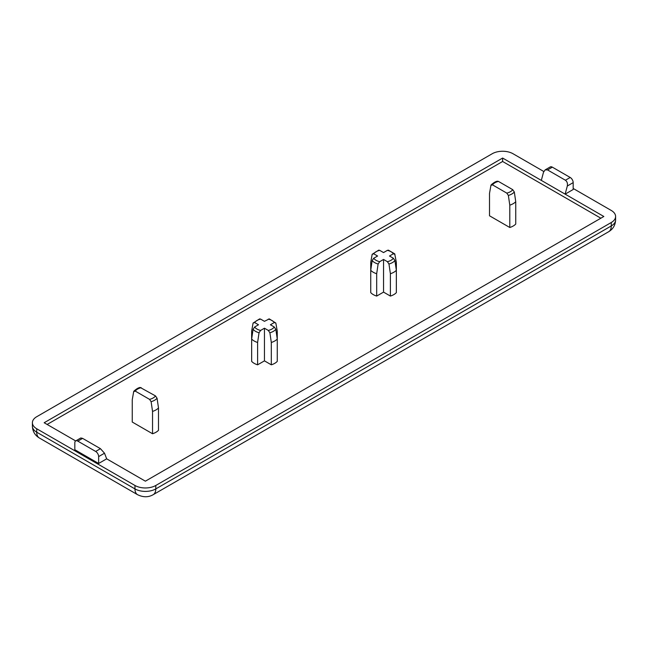 <?xml version="1.0" encoding="UTF-8"?>
<svg xmlns="http://www.w3.org/2000/svg" width="648" height="648" viewBox="0 0 648 648"><rect width="100%" height="100%" fill="white"/><g stroke="black" fill="none" stroke-linecap="round" stroke-linejoin="round"><path stroke-width="0.97" d="M253.085 329.322L254.656 326.989L258.503 324.769L254.656 322.542L253.085 323.06L251.651 331.128L251.651 339.034L253.085 329.322A12.604 7.274 180 0 0 255.547 331.331A12.604 7.274 180 0 0 259.038 332.756L257.604 342.476L257.604 364.816A14.523 8.383 180 0 1 251.651 361.382L251.651 339.034A14.523 8.383 180 0 0 257.604 342.476M372.163 254.308L378.707 250.152L379.696 250.355A10.53 6.083 0 0 0 373.734 253.797L372.163 254.308L370.737 262.375L370.737 270.289L372.163 260.569L373.734 258.236A10.53 6.083 0 0 0 376.091 260.318A10.53 6.083 0 0 0 379.696 261.679L383.543 259.451L383.543 292.11L390.396 296.071A14.523 8.383 0 0 0 396.349 292.629L396.349 270.289A14.523 8.383 180 0 1 390.396 273.723L390.396 296.071M543.769 171.485L513.038 153.746A14.734 8.505 0 0 0 492.205 153.746L36.717 416.721A14.734 8.505 0 0 0 32.4 422.739A14.734 8.505 0 0 0 36.717 428.757L134.962 485.474A14.734 8.505 0 0 0 155.795 485.474L611.283 222.499A14.734 8.505 0 0 0 615.6 216.489A14.734 8.505 0 0 0 611.283 210.47L573.18 188.471M77.8 441.126L95.661 451.445L100.448 448.675L82.588 438.364L77.8 441.126A4.212 2.43 -120 0 0 75.695 440.924A4.212 2.43 -120 0 0 74.82 442.851L74.82 449.72L98.642 463.474L106.677 458.833L145.379 481.18L603.839 216.489L565.137 194.141L573.18 189.5L573.18 182.623L567.308 186.017L565.137 194.141L502.621 158.047L44.161 422.739L75.67 440.932M158.493 430.312A14.944 8.627 180 0 1 152.539 433.747L132.257 422.042L132.257 399.695L133.682 391.627L135.254 391.109L149.55 399.362A10.951 6.326 0 0 0 155.504 395.928L157.067 398.253L158.493 407.965L158.493 430.312M271.31 364.816L271.31 342.476A14.523 8.383 180 0 0 277.263 339.034L277.263 331.128L275.837 323.06L274.266 322.542L270.41 324.769L274.266 326.989L275.837 329.322L277.263 339.034L277.263 361.382A14.523 8.383 180 0 1 271.31 364.816L264.457 360.863L257.604 364.816M379.696 261.679L378.116 264.003L376.691 273.723A14.523 8.383 180 0 1 370.737 270.289L370.737 292.629A14.523 8.383 0 0 0 376.691 296.071L383.543 292.11M600.866 218.206L502.621 161.482L47.134 424.456M492.496 184.858L490.933 185.377L489.507 193.444L489.507 215.784L509.79 227.497A14.944 8.627 0 0 0 515.743 224.062L515.743 201.714A14.944 8.627 180 0 1 509.79 205.149L508.364 195.437L506.793 193.112A10.951 6.326 0 0 0 512.746 189.678L498.45 181.416A10.951 6.326 0 0 0 492.496 184.858L506.793 193.112M502.621 161.482L502.621 158.047M390.396 273.723L388.962 264.003L387.391 261.679A10.53 6.083 0 0 0 393.344 258.236L389.497 256.017L393.344 253.797A10.53 6.083 0 0 0 387.391 250.355L383.543 252.582L379.696 250.355M393.344 258.236L394.916 260.569L396.349 270.289L396.349 262.375L394.721 253.838L388.371 250.152L387.391 250.355M394.916 254.308L393.344 253.797M373.734 253.797L377.59 256.017L373.734 258.236M376.691 273.723L376.691 296.071M383.543 259.451L387.391 261.679M498.45 181.416L497.47 181.213C495.858 181.351 493.744 182.574 491.135 184.891L490.933 185.377M509.79 205.149L509.79 227.497M512.746 189.678L514.318 192.002L515.743 201.714M275.837 323.06L269.293 318.897L264.457 321.327L260.609 319.108A10.53 6.083 0 0 0 254.656 322.542M253.085 323.06L259.629 318.897L260.609 319.108M271.31 342.476L269.884 332.756L268.304 330.431L264.457 328.204L260.609 330.431L259.038 332.756M264.457 328.204L264.457 360.863M158.493 407.965A14.944 8.627 180 0 1 152.539 411.407L151.114 401.687L149.55 399.362M155.504 395.928L140.219 387.472C138.607 387.601 136.501 388.832 133.893 391.149L133.682 391.627M152.539 411.407L152.539 433.747M570.2 177.471L552.339 167.16L547.552 169.922L565.412 180.233L570.2 177.471A4.212 2.43 60 0 1 573.18 182.623M547.552 169.922L545.13 169.898L550.233 166.949A4.212 2.43 60 0 1 552.339 167.16M541.323 180.395L543.494 172.263L545.13 169.898M106.677 458.833L104.506 453.211L98.642 456.597L98.642 463.474M98.642 456.597A4.212 2.43 -120 0 0 95.661 451.445M75.695 440.924L80.797 437.975L82.588 438.364M100.448 448.675L104.506 453.211M567.308 186.017C567.77 183.457 567.138 181.529 565.412 180.233M254.656 326.989A10.53 6.083 0 0 0 257.013 329.071A10.53 6.083 0 0 0 260.609 330.431M378.116 264.003A12.604 7.274 180 0 1 374.625 262.586A12.604 7.274 180 0 1 372.163 260.569M36.717 428.757L36.717 432.192L134.962 488.908L134.962 485.474M155.795 485.474L155.795 488.908L611.283 225.941L611.283 222.499M514.318 192.002A13.025 7.517 180 0 1 508.364 195.437M394.916 260.569A12.604 7.274 180 0 1 388.962 264.003M153.179 494.691C148.384 497.429 143.184 497.429 137.57 494.691A12.628 7.29 -60 0 1 134.962 488.908A14.734 8.505 0 0 0 155.795 488.908A12.628 7.29 60 0 1 153.179 494.691L608.666 231.725A12.628 7.29 60 0 0 611.283 225.941A14.734 8.505 0 0 0 615.6 219.923L615.6 216.489M32.4 422.739L32.4 426.173A14.734 8.505 0 0 0 36.717 432.192A12.628 7.29 -60 0 0 39.334 437.975L137.57 494.691M274.266 322.542A10.53 6.083 0 0 0 268.304 319.108M268.304 330.431A10.53 6.083 0 0 0 274.266 326.989M141.207 387.674A10.951 6.326 0 0 0 135.254 391.109M157.067 398.253A13.025 7.517 180 0 1 151.114 401.687M275.837 329.322A12.604 7.274 180 0 1 269.884 332.756M39.334 437.975C34.927 435.31 32.619 431.374 32.4 426.173M608.666 231.725C613.073 229.052 615.381 225.123 615.6 219.923"/></g></svg>

